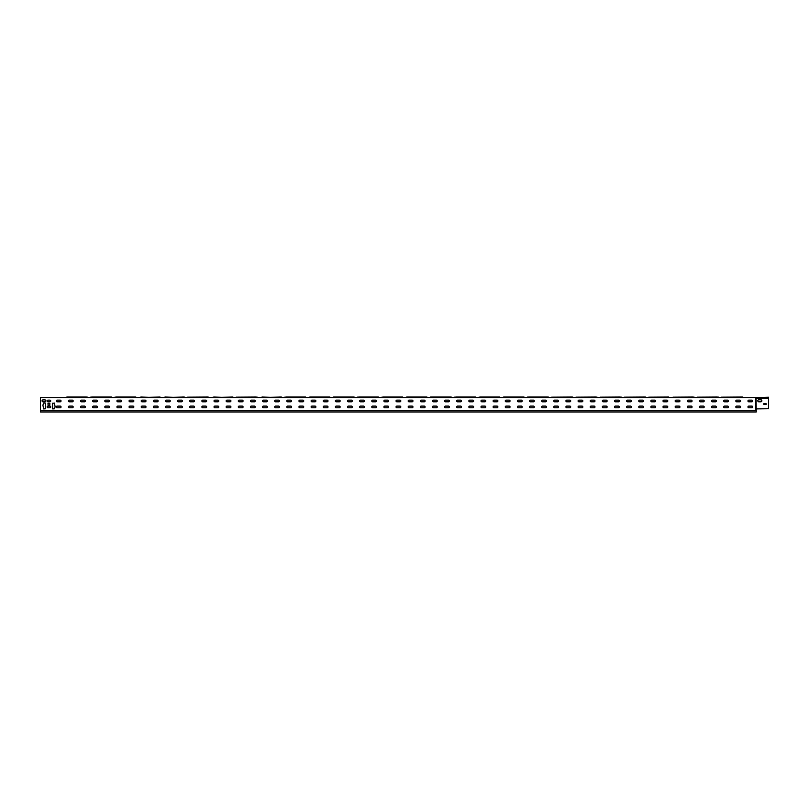<?xml version="1.0" encoding="UTF-8"?>
<svg xmlns="http://www.w3.org/2000/svg" width="809" height="809" viewBox="0 0 809 809"><rect width="100%" height="100%" fill="white"/><g stroke="black" fill="none" stroke-linecap="round" stroke-linejoin="round"><path stroke-width="1.21" d="M757.811 400.799A1.011 1.011 0 0 0 758.822 401.81L760.854 401.81A1.011 1.011 0 0 0 761.866 400.799A1.011 1.011 0 0 0 760.854 399.788L758.822 399.788A1.011 1.011 0 0 0 757.811 400.799M57.105 407.787A0.839 0.839 0 0 1 56.266 406.947A0.839 0.839 0 0 1 57.105 406.108L60.2 406.108A0.839 0.839 0 0 1 61.039 406.947A0.839 0.839 0 0 1 60.2 407.787L57.105 407.787A0.839 0.839 0 0 1 56.266 406.947A0.839 0.839 0 0 1 57.105 406.108M69.24 407.787A0.839 0.839 0 0 1 68.401 406.947A0.839 0.839 0 0 1 69.24 406.108L72.335 406.108A0.839 0.839 0 0 1 73.174 406.947A0.839 0.839 0 0 1 72.335 407.787L69.24 407.787A0.839 0.839 0 0 1 68.401 406.947A0.839 0.839 0 0 1 69.24 406.108M81.375 407.787A0.839 0.839 0 0 1 80.536 406.947A0.839 0.839 0 0 1 81.375 406.108L84.47 406.108A0.839 0.839 0 0 1 85.309 406.947A0.839 0.839 0 0 1 84.47 407.787L81.375 407.787A0.839 0.839 0 0 1 80.536 406.947A0.839 0.839 0 0 1 81.375 406.108M93.51 407.787A0.839 0.839 0 0 1 92.671 406.947A0.839 0.839 0 0 1 93.51 406.108L96.605 406.108A0.839 0.839 0 0 1 97.444 406.947A0.839 0.839 0 0 1 96.605 407.787L93.51 407.787A0.839 0.839 0 0 1 92.671 406.947A0.839 0.839 0 0 1 93.51 406.108M105.645 407.787A0.839 0.839 0 0 1 104.806 406.947A0.839 0.839 0 0 1 105.645 406.108L108.74 406.108A0.839 0.839 0 0 1 109.579 406.947A0.839 0.839 0 0 1 108.74 407.787L105.645 407.787A0.839 0.839 0 0 1 104.806 406.947A0.839 0.839 0 0 1 105.645 406.108M117.78 407.787A0.839 0.839 0 0 1 116.941 406.947A0.839 0.839 0 0 1 117.78 406.108L120.875 406.108A0.839 0.839 0 0 1 121.714 406.947A0.839 0.839 0 0 1 120.875 407.787L117.78 407.787A0.839 0.839 0 0 1 116.941 406.947A0.839 0.839 0 0 1 117.78 406.108M129.915 407.787A0.839 0.839 0 0 1 129.076 406.947A0.839 0.839 0 0 1 129.915 406.108L133.01 406.108A0.839 0.839 0 0 1 133.849 406.947A0.839 0.839 0 0 1 133.01 407.787L129.915 407.787A0.839 0.839 0 0 1 129.076 406.947A0.839 0.839 0 0 1 129.915 406.108M142.05 407.787A0.839 0.839 0 0 1 141.211 406.947A0.839 0.839 0 0 1 142.05 406.108L145.145 406.108A0.839 0.839 0 0 1 145.984 406.947A0.839 0.839 0 0 1 145.145 407.787L142.05 407.787A0.839 0.839 0 0 1 141.211 406.947A0.839 0.839 0 0 1 142.05 406.108M154.185 407.787A0.839 0.839 0 0 1 153.346 406.947A0.839 0.839 0 0 1 154.185 406.108L157.28 406.108A0.839 0.839 0 0 1 158.119 406.947A0.839 0.839 0 0 1 157.28 407.787L154.185 407.787A0.839 0.839 0 0 1 153.346 406.947A0.839 0.839 0 0 1 154.185 406.108M166.32 407.787A0.839 0.839 0 0 1 165.481 406.947A0.839 0.839 0 0 1 166.32 406.108L169.415 406.108A0.839 0.839 0 0 1 170.254 406.947A0.839 0.839 0 0 1 169.415 407.787L166.32 407.787A0.839 0.839 0 0 1 165.481 406.947A0.839 0.839 0 0 1 166.32 406.108M178.455 407.787A0.839 0.839 0 0 1 177.616 406.947A0.839 0.839 0 0 1 178.455 406.108L181.55 406.108A0.839 0.839 0 0 1 182.389 406.947A0.839 0.839 0 0 1 181.55 407.787L178.455 407.787A0.839 0.839 0 0 1 177.616 406.947A0.839 0.839 0 0 1 178.455 406.108M190.59 407.787A0.839 0.839 0 0 1 189.751 406.947A0.839 0.839 0 0 1 190.59 406.108L193.685 406.108A0.839 0.839 0 0 1 194.524 406.947A0.839 0.839 0 0 1 193.685 407.787L190.59 407.787A0.839 0.839 0 0 1 189.751 406.947A0.839 0.839 0 0 1 190.59 406.108M202.725 407.787A0.839 0.839 0 0 1 201.886 406.947A0.839 0.839 0 0 1 202.725 406.108L205.82 406.108A0.839 0.839 0 0 1 206.659 406.947A0.839 0.839 0 0 1 205.82 407.787L202.725 407.787A0.839 0.839 0 0 1 201.886 406.947A0.839 0.839 0 0 1 202.725 406.108M214.86 407.787A0.839 0.839 0 0 1 214.021 406.947A0.839 0.839 0 0 1 214.86 406.108L217.955 406.108A0.839 0.839 0 0 1 218.794 406.947A0.839 0.839 0 0 1 217.955 407.787L214.86 407.787A0.839 0.839 0 0 1 214.021 406.947A0.839 0.839 0 0 1 214.86 406.108M226.995 407.787A0.839 0.839 0 0 1 226.156 406.947A0.839 0.839 0 0 1 226.995 406.108L230.09 406.108A0.839 0.839 0 0 1 230.929 406.947A0.839 0.839 0 0 1 230.09 407.787L226.995 407.787A0.839 0.839 0 0 1 226.156 406.947A0.839 0.839 0 0 1 226.995 406.108M239.13 407.787A0.839 0.839 0 0 1 238.291 406.947A0.839 0.839 0 0 1 239.13 406.108L242.225 406.108A0.839 0.839 0 0 1 243.064 406.947A0.839 0.839 0 0 1 242.225 407.787L239.13 407.787A0.839 0.839 0 0 1 238.291 406.947A0.839 0.839 0 0 1 239.13 406.108M251.265 407.787A0.839 0.839 0 0 1 250.426 406.947A0.839 0.839 0 0 1 251.265 406.108L254.36 406.108A0.839 0.839 0 0 1 255.199 406.947A0.839 0.839 0 0 1 254.36 407.787L251.265 407.787A0.839 0.839 0 0 1 250.426 406.947A0.839 0.839 0 0 1 251.265 406.108M263.4 407.787A0.839 0.839 0 0 1 262.561 406.947A0.839 0.839 0 0 1 263.4 406.108L266.495 406.108A0.839 0.839 0 0 1 267.334 406.947A0.839 0.839 0 0 1 266.495 407.787L263.4 407.787A0.839 0.839 0 0 1 262.561 406.947A0.839 0.839 0 0 1 263.4 406.108M275.535 407.787A0.839 0.839 0 0 1 274.696 406.947A0.839 0.839 0 0 1 275.535 406.108L278.63 406.108A0.839 0.839 0 0 1 279.469 406.947A0.839 0.839 0 0 1 278.63 407.787L275.535 407.787A0.839 0.839 0 0 1 274.696 406.947A0.839 0.839 0 0 1 275.535 406.108M287.67 407.787A0.839 0.839 0 0 1 286.831 406.947A0.839 0.839 0 0 1 287.67 406.108L290.765 406.108A0.839 0.839 0 0 1 291.604 406.947A0.839 0.839 0 0 1 290.765 407.787L287.67 407.787A0.839 0.839 0 0 1 286.831 406.947A0.839 0.839 0 0 1 287.67 406.108M299.805 407.787A0.839 0.839 0 0 1 298.966 406.947A0.839 0.839 0 0 1 299.805 406.108L302.9 406.108A0.839 0.839 0 0 1 303.739 406.947A0.839 0.839 0 0 1 302.9 407.787L299.805 407.787A0.839 0.839 0 0 1 298.966 406.947A0.839 0.839 0 0 1 299.805 406.108M311.94 407.787A0.839 0.839 0 0 1 311.101 406.947A0.839 0.839 0 0 1 311.94 406.108L315.035 406.108A0.839 0.839 0 0 1 315.874 406.947A0.839 0.839 0 0 1 315.035 407.787L311.94 407.787A0.839 0.839 0 0 1 311.101 406.947A0.839 0.839 0 0 1 311.94 406.108M324.075 407.787A0.839 0.839 0 0 1 323.236 406.947A0.839 0.839 0 0 1 324.075 406.108L327.17 406.108A0.839 0.839 0 0 1 328.009 406.947A0.839 0.839 0 0 1 327.17 407.787L324.075 407.787A0.839 0.839 0 0 1 323.236 406.947A0.839 0.839 0 0 1 324.075 406.108M336.21 407.787A0.839 0.839 0 0 1 335.371 406.947A0.839 0.839 0 0 1 336.21 406.108L339.305 406.108A0.839 0.839 0 0 1 340.144 406.947A0.839 0.839 0 0 1 339.305 407.787L336.21 407.787A0.839 0.839 0 0 1 335.371 406.947A0.839 0.839 0 0 1 336.21 406.108M348.345 407.787A0.839 0.839 0 0 1 347.506 406.947A0.839 0.839 0 0 1 348.345 406.108L351.44 406.108A0.839 0.839 0 0 1 352.279 406.947A0.839 0.839 0 0 1 351.44 407.787L348.345 407.787A0.839 0.839 0 0 1 347.506 406.947A0.839 0.839 0 0 1 348.345 406.108M360.48 407.787A0.839 0.839 0 0 1 359.641 406.947A0.839 0.839 0 0 1 360.48 406.108L363.575 406.108A0.839 0.839 0 0 1 364.414 406.947A0.839 0.839 0 0 1 363.575 407.787L360.48 407.787A0.839 0.839 0 0 1 359.641 406.947A0.839 0.839 0 0 1 360.48 406.108M372.615 407.787A0.839 0.839 0 0 1 371.776 406.947A0.839 0.839 0 0 1 372.615 406.108L375.71 406.108A0.839 0.839 0 0 1 376.549 406.947A0.839 0.839 0 0 1 375.71 407.787L372.615 407.787A0.839 0.839 0 0 1 371.776 406.947A0.839 0.839 0 0 1 372.615 406.108M384.75 407.787A0.839 0.839 0 0 1 383.911 406.947A0.839 0.839 0 0 1 384.75 406.108L387.845 406.108A0.839 0.839 0 0 1 388.684 406.947A0.839 0.839 0 0 1 387.845 407.787L384.75 407.787A0.839 0.839 0 0 1 383.911 406.947A0.839 0.839 0 0 1 384.75 406.108M396.885 407.787A0.839 0.839 0 0 1 396.046 406.947A0.839 0.839 0 0 1 396.885 406.108L399.98 406.108A0.839 0.839 0 0 1 400.819 406.947A0.839 0.839 0 0 1 399.98 407.787L396.885 407.787A0.839 0.839 0 0 1 396.046 406.947A0.839 0.839 0 0 1 396.885 406.108M409.02 407.787A0.839 0.839 0 0 1 408.181 406.947A0.839 0.839 0 0 1 409.02 406.108L412.115 406.108A0.839 0.839 0 0 1 412.954 406.947A0.839 0.839 0 0 1 412.115 407.787L409.02 407.787A0.839 0.839 0 0 1 408.181 406.947A0.839 0.839 0 0 1 409.02 406.108M421.155 407.787A0.839 0.839 0 0 1 420.316 406.947A0.839 0.839 0 0 1 421.155 406.108L424.25 406.108A0.839 0.839 0 0 1 425.089 406.947A0.839 0.839 0 0 1 424.25 407.787L421.155 407.787A0.839 0.839 0 0 1 420.316 406.947A0.839 0.839 0 0 1 421.155 406.108M433.29 407.787A0.839 0.839 0 0 1 432.451 406.947A0.839 0.839 0 0 1 433.29 406.108L436.385 406.108A0.839 0.839 0 0 1 437.224 406.947A0.839 0.839 0 0 1 436.385 407.787L433.29 407.787A0.839 0.839 0 0 1 432.451 406.947A0.839 0.839 0 0 1 433.29 406.108M445.425 407.787A0.839 0.839 0 0 1 444.586 406.947A0.839 0.839 0 0 1 445.425 406.108L448.52 406.108A0.839 0.839 0 0 1 449.359 406.947A0.839 0.839 0 0 1 448.52 407.787L445.425 407.787A0.839 0.839 0 0 1 444.586 406.947A0.839 0.839 0 0 1 445.425 406.108M457.56 407.787A0.839 0.839 0 0 1 456.721 406.947A0.839 0.839 0 0 1 457.56 406.108L460.655 406.108A0.839 0.839 0 0 1 461.494 406.947A0.839 0.839 0 0 1 460.655 407.787L457.56 407.787A0.839 0.839 0 0 1 456.721 406.947A0.839 0.839 0 0 1 457.56 406.108M469.695 407.787A0.839 0.839 0 0 1 468.856 406.947A0.839 0.839 0 0 1 469.695 406.108L472.79 406.108A0.839 0.839 0 0 1 473.629 406.947A0.839 0.839 0 0 1 472.79 407.787L469.695 407.787A0.839 0.839 0 0 1 468.856 406.947A0.839 0.839 0 0 1 469.695 406.108M481.83 407.787A0.839 0.839 0 0 1 480.991 406.947A0.839 0.839 0 0 1 481.83 406.108L484.925 406.108A0.839 0.839 0 0 1 485.764 406.947A0.839 0.839 0 0 1 484.925 407.787L481.83 407.787A0.839 0.839 0 0 1 480.991 406.947A0.839 0.839 0 0 1 481.83 406.108M493.965 407.787A0.839 0.839 0 0 1 493.126 406.947A0.839 0.839 0 0 1 493.965 406.108L497.06 406.108A0.839 0.839 0 0 1 497.899 406.947A0.839 0.839 0 0 1 497.06 407.787L493.965 407.787A0.839 0.839 0 0 1 493.126 406.947A0.839 0.839 0 0 1 493.965 406.108M506.1 407.787A0.839 0.839 0 0 1 505.261 406.947A0.839 0.839 0 0 1 506.1 406.108L509.195 406.108A0.839 0.839 0 0 1 510.034 406.947A0.839 0.839 0 0 1 509.195 407.787L506.1 407.787A0.839 0.839 0 0 1 505.261 406.947A0.839 0.839 0 0 1 506.1 406.108M518.235 407.787A0.839 0.839 0 0 1 517.396 406.947A0.839 0.839 0 0 1 518.235 406.108L521.33 406.108A0.839 0.839 0 0 1 522.169 406.947A0.839 0.839 0 0 1 521.33 407.787L518.235 407.787A0.839 0.839 0 0 1 517.396 406.947A0.839 0.839 0 0 1 518.235 406.108M530.37 407.787A0.839 0.839 0 0 1 529.531 406.947A0.839 0.839 0 0 1 530.37 406.108L533.465 406.108A0.839 0.839 0 0 1 534.304 406.947A0.839 0.839 0 0 1 533.465 407.787L530.37 407.787A0.839 0.839 0 0 1 529.531 406.947A0.839 0.839 0 0 1 530.37 406.108M542.505 407.787A0.839 0.839 0 0 1 541.666 406.947A0.839 0.839 0 0 1 542.505 406.108L545.6 406.108A0.839 0.839 0 0 1 546.439 406.947A0.839 0.839 0 0 1 545.6 407.787L542.505 407.787A0.839 0.839 0 0 1 541.666 406.947A0.839 0.839 0 0 1 542.505 406.108M554.64 407.787A0.839 0.839 0 0 1 553.801 406.947A0.839 0.839 0 0 1 554.64 406.108L557.735 406.108A0.839 0.839 0 0 1 558.574 406.947A0.839 0.839 0 0 1 557.735 407.787L554.64 407.787A0.839 0.839 0 0 1 553.801 406.947A0.839 0.839 0 0 1 554.64 406.108M566.775 407.787A0.839 0.839 0 0 1 565.936 406.947A0.839 0.839 0 0 1 566.775 406.108L569.87 406.108A0.839 0.839 0 0 1 570.709 406.947A0.839 0.839 0 0 1 569.87 407.787L566.775 407.787A0.839 0.839 0 0 1 565.936 406.947A0.839 0.839 0 0 1 566.775 406.108M578.91 407.787A0.839 0.839 0 0 1 578.071 406.947A0.839 0.839 0 0 1 578.91 406.108L582.005 406.108A0.839 0.839 0 0 1 582.844 406.947A0.839 0.839 0 0 1 582.005 407.787L578.91 407.787A0.839 0.839 0 0 1 578.071 406.947A0.839 0.839 0 0 1 578.91 406.108M591.045 407.787A0.839 0.839 0 0 1 590.206 406.947A0.839 0.839 0 0 1 591.045 406.108L594.14 406.108A0.839 0.839 0 0 1 594.979 406.947A0.839 0.839 0 0 1 594.14 407.787L591.045 407.787A0.839 0.839 0 0 1 590.206 406.947A0.839 0.839 0 0 1 591.045 406.108M603.18 407.787A0.839 0.839 0 0 1 602.341 406.947A0.839 0.839 0 0 1 603.18 406.108L606.275 406.108A0.839 0.839 0 0 1 607.114 406.947A0.839 0.839 0 0 1 606.275 407.787L603.18 407.787A0.839 0.839 0 0 1 602.341 406.947A0.839 0.839 0 0 1 603.18 406.108M615.315 407.787A0.839 0.839 0 0 1 614.476 406.947A0.839 0.839 0 0 1 615.315 406.108L618.41 406.108A0.839 0.839 0 0 1 619.249 406.947A0.839 0.839 0 0 1 618.41 407.787L615.315 407.787A0.839 0.839 0 0 1 614.476 406.947A0.839 0.839 0 0 1 615.315 406.108M627.45 407.787A0.839 0.839 0 0 1 626.611 406.947A0.839 0.839 0 0 1 627.45 406.108L630.545 406.108A0.839 0.839 0 0 1 631.384 406.947A0.839 0.839 0 0 1 630.545 407.787L627.45 407.787A0.839 0.839 0 0 1 626.611 406.947A0.839 0.839 0 0 1 627.45 406.108M639.585 407.787A0.839 0.839 0 0 1 638.746 406.947A0.839 0.839 0 0 1 639.585 406.108L642.68 406.108A0.839 0.839 0 0 1 643.519 406.947A0.839 0.839 0 0 1 642.68 407.787L639.585 407.787A0.839 0.839 0 0 1 638.746 406.947A0.839 0.839 0 0 1 639.585 406.108M651.72 407.787A0.839 0.839 0 0 1 650.881 406.947A0.839 0.839 0 0 1 651.72 406.108L654.815 406.108A0.839 0.839 0 0 1 655.654 406.947A0.839 0.839 0 0 1 654.815 407.787L651.72 407.787A0.839 0.839 0 0 1 650.881 406.947A0.839 0.839 0 0 1 651.72 406.108M663.855 407.787A0.839 0.839 0 0 1 663.016 406.947A0.839 0.839 0 0 1 663.855 406.108L666.95 406.108A0.839 0.839 0 0 1 667.789 406.947A0.839 0.839 0 0 1 666.95 407.787L663.855 407.787A0.839 0.839 0 0 1 663.016 406.947A0.839 0.839 0 0 1 663.855 406.108M675.99 407.787A0.839 0.839 0 0 1 675.151 406.947A0.839 0.839 0 0 1 675.99 406.108L679.085 406.108A0.839 0.839 0 0 1 679.924 406.947A0.839 0.839 0 0 1 679.085 407.787L675.99 407.787A0.839 0.839 0 0 1 675.151 406.947A0.839 0.839 0 0 1 675.99 406.108M688.125 407.787A0.839 0.839 0 0 1 687.286 406.947A0.839 0.839 0 0 1 688.125 406.108L691.22 406.108A0.839 0.839 0 0 1 692.059 406.947A0.839 0.839 0 0 1 691.22 407.787L688.125 407.787A0.839 0.839 0 0 1 687.286 406.947A0.839 0.839 0 0 1 688.125 406.108M700.26 407.787A0.839 0.839 0 0 1 699.421 406.947A0.839 0.839 0 0 1 700.26 406.108L703.355 406.108A0.839 0.839 0 0 1 704.194 406.947A0.839 0.839 0 0 1 703.355 407.787L700.26 407.787A0.839 0.839 0 0 1 699.421 406.947A0.839 0.839 0 0 1 700.26 406.108M712.395 407.787A0.839 0.839 0 0 1 711.556 406.947A0.839 0.839 0 0 1 712.395 406.108L715.49 406.108A0.839 0.839 0 0 1 716.329 406.947A0.839 0.839 0 0 1 715.49 407.787L712.395 407.787A0.839 0.839 0 0 1 711.556 406.947A0.839 0.839 0 0 1 712.395 406.108M724.53 407.787A0.839 0.839 0 0 1 723.691 406.947A0.839 0.839 0 0 1 724.53 406.108L727.625 406.108A0.839 0.839 0 0 1 728.464 406.947A0.839 0.839 0 0 1 727.625 407.787L724.53 407.787A0.839 0.839 0 0 1 723.691 406.947A0.839 0.839 0 0 1 724.53 406.108M736.665 407.787A0.839 0.839 0 0 1 735.826 406.947A0.839 0.839 0 0 1 736.665 406.108L739.76 406.108A0.839 0.839 0 0 1 740.599 406.947A0.839 0.839 0 0 1 739.76 407.787L736.665 407.787A0.839 0.839 0 0 1 735.826 406.947A0.839 0.839 0 0 1 736.665 406.108M748.8 407.787A0.839 0.839 0 0 1 747.961 406.947A0.839 0.839 0 0 1 748.8 406.108L751.895 406.108A0.839 0.839 0 0 1 752.734 406.947A0.839 0.839 0 0 1 751.895 407.787L748.8 407.787A0.839 0.839 0 0 1 747.961 406.947A0.839 0.839 0 0 1 748.8 406.108M57.105 401.81A0.839 0.839 0 0 1 56.266 400.981A0.839 0.839 0 0 1 57.105 400.142L60.2 400.142A0.839 0.839 0 0 1 61.039 400.981A0.839 0.839 0 0 1 60.2 401.81L57.105 401.81A0.839 0.839 0 0 1 56.266 400.981A0.839 0.839 0 0 1 57.105 400.142M69.24 401.81A0.839 0.839 0 0 1 68.401 400.981A0.839 0.839 0 0 1 69.24 400.142L72.335 400.142A0.839 0.839 0 0 1 73.174 400.981A0.839 0.839 0 0 1 72.335 401.81L69.24 401.81A0.839 0.839 0 0 1 68.401 400.981A0.839 0.839 0 0 1 69.24 400.142M81.375 401.81A0.839 0.839 0 0 1 80.536 400.981A0.839 0.839 0 0 1 81.375 400.142L84.47 400.142A0.839 0.839 0 0 1 85.309 400.981A0.839 0.839 0 0 1 84.47 401.81L81.375 401.81A0.839 0.839 0 0 1 80.536 400.981A0.839 0.839 0 0 1 81.375 400.142M93.51 401.81A0.839 0.839 0 0 1 92.671 400.981A0.839 0.839 0 0 1 93.51 400.142L96.605 400.142A0.839 0.839 0 0 1 97.444 400.981A0.839 0.839 0 0 1 96.605 401.81L93.51 401.81A0.839 0.839 0 0 1 92.671 400.981A0.839 0.839 0 0 1 93.51 400.142M105.645 401.81A0.839 0.839 0 0 1 104.806 400.981A0.839 0.839 0 0 1 105.645 400.142L108.74 400.142A0.839 0.839 0 0 1 109.579 400.981A0.839 0.839 0 0 1 108.74 401.81L105.645 401.81A0.839 0.839 0 0 1 104.806 400.981A0.839 0.839 0 0 1 105.645 400.142M117.78 401.81A0.839 0.839 0 0 1 116.941 400.981A0.839 0.839 0 0 1 117.78 400.142L120.875 400.142A0.839 0.839 0 0 1 121.714 400.981A0.839 0.839 0 0 1 120.875 401.81L117.78 401.81A0.839 0.839 0 0 1 116.941 400.981A0.839 0.839 0 0 1 117.78 400.142M129.915 401.81A0.839 0.839 0 0 1 129.076 400.981A0.839 0.839 0 0 1 129.915 400.142L133.01 400.142A0.839 0.839 0 0 1 133.849 400.981A0.839 0.839 0 0 1 133.01 401.81L129.915 401.81A0.839 0.839 0 0 1 129.076 400.981A0.839 0.839 0 0 1 129.915 400.142M142.05 401.81A0.839 0.839 0 0 1 141.211 400.981A0.839 0.839 0 0 1 142.05 400.142L145.145 400.142A0.839 0.839 0 0 1 145.984 400.981A0.839 0.839 0 0 1 145.145 401.81L142.05 401.81A0.839 0.839 0 0 1 141.211 400.981A0.839 0.839 0 0 1 142.05 400.142M154.185 401.81A0.839 0.839 0 0 1 153.346 400.981A0.839 0.839 0 0 1 154.185 400.142L157.28 400.142A0.839 0.839 0 0 1 158.119 400.981A0.839 0.839 0 0 1 157.28 401.81L154.185 401.81A0.839 0.839 0 0 1 153.346 400.981A0.839 0.839 0 0 1 154.185 400.142M166.32 401.81A0.839 0.839 0 0 1 165.481 400.981A0.839 0.839 0 0 1 166.32 400.142L169.415 400.142A0.839 0.839 0 0 1 170.254 400.981A0.839 0.839 0 0 1 169.415 401.81L166.32 401.81A0.839 0.839 0 0 1 165.481 400.981A0.839 0.839 0 0 1 166.32 400.142M178.455 401.81A0.839 0.839 0 0 1 177.616 400.981A0.839 0.839 0 0 1 178.455 400.142L181.55 400.142A0.839 0.839 0 0 1 182.389 400.981A0.839 0.839 0 0 1 181.55 401.81L178.455 401.81A0.839 0.839 0 0 1 177.616 400.981A0.839 0.839 0 0 1 178.455 400.142M190.59 401.81A0.839 0.839 0 0 1 189.751 400.981A0.839 0.839 0 0 1 190.59 400.142L193.685 400.142A0.839 0.839 0 0 1 194.524 400.981A0.839 0.839 0 0 1 193.685 401.81L190.59 401.81A0.839 0.839 0 0 1 189.751 400.981A0.839 0.839 0 0 1 190.59 400.142M202.725 401.81A0.839 0.839 0 0 1 201.886 400.981A0.839 0.839 0 0 1 202.725 400.142L205.82 400.142A0.839 0.839 0 0 1 206.659 400.981A0.839 0.839 0 0 1 205.82 401.81L202.725 401.81A0.839 0.839 0 0 1 201.886 400.981A0.839 0.839 0 0 1 202.725 400.142M214.86 401.81A0.839 0.839 0 0 1 214.021 400.981A0.839 0.839 0 0 1 214.86 400.142L217.955 400.142A0.839 0.839 0 0 1 218.794 400.981A0.839 0.839 0 0 1 217.955 401.81L214.86 401.81A0.839 0.839 0 0 1 214.021 400.981A0.839 0.839 0 0 1 214.86 400.142M226.995 401.81A0.839 0.839 0 0 1 226.156 400.981A0.839 0.839 0 0 1 226.995 400.142L230.09 400.142A0.839 0.839 0 0 1 230.929 400.981A0.839 0.839 0 0 1 230.09 401.81L226.995 401.81A0.839 0.839 0 0 1 226.156 400.981A0.839 0.839 0 0 1 226.995 400.142M239.13 401.81A0.839 0.839 0 0 1 238.291 400.981A0.839 0.839 0 0 1 239.13 400.142L242.225 400.142A0.839 0.839 0 0 1 243.064 400.981A0.839 0.839 0 0 1 242.225 401.81L239.13 401.81A0.839 0.839 0 0 1 238.291 400.981A0.839 0.839 0 0 1 239.13 400.142M251.265 401.81A0.839 0.839 0 0 1 250.426 400.981A0.839 0.839 0 0 1 251.265 400.142L254.36 400.142A0.839 0.839 0 0 1 255.199 400.981A0.839 0.839 0 0 1 254.36 401.81L251.265 401.81A0.839 0.839 0 0 1 250.426 400.981A0.839 0.839 0 0 1 251.265 400.142M263.4 401.81A0.839 0.839 0 0 1 262.561 400.981A0.839 0.839 0 0 1 263.4 400.142L266.495 400.142A0.839 0.839 0 0 1 267.334 400.981A0.839 0.839 0 0 1 266.495 401.81L263.4 401.81A0.839 0.839 0 0 1 262.561 400.981A0.839 0.839 0 0 1 263.4 400.142M275.535 401.81A0.839 0.839 0 0 1 274.696 400.981A0.839 0.839 0 0 1 275.535 400.142L278.63 400.142A0.839 0.839 0 0 1 279.469 400.981A0.839 0.839 0 0 1 278.63 401.81L275.535 401.81A0.839 0.839 0 0 1 274.696 400.981A0.839 0.839 0 0 1 275.535 400.142M287.67 401.81A0.839 0.839 0 0 1 286.831 400.981A0.839 0.839 0 0 1 287.67 400.142L290.765 400.142A0.839 0.839 0 0 1 291.604 400.981A0.839 0.839 0 0 1 290.765 401.81L287.67 401.81A0.839 0.839 0 0 1 286.831 400.981A0.839 0.839 0 0 1 287.67 400.142M299.805 401.81A0.839 0.839 0 0 1 298.966 400.981A0.839 0.839 0 0 1 299.805 400.142L302.9 400.142A0.839 0.839 0 0 1 303.739 400.981A0.839 0.839 0 0 1 302.9 401.81L299.805 401.81A0.839 0.839 0 0 1 298.966 400.981A0.839 0.839 0 0 1 299.805 400.142M311.94 401.81A0.839 0.839 0 0 1 311.101 400.981A0.839 0.839 0 0 1 311.94 400.142L315.035 400.142A0.839 0.839 0 0 1 315.874 400.981A0.839 0.839 0 0 1 315.035 401.81L311.94 401.81A0.839 0.839 0 0 1 311.101 400.981A0.839 0.839 0 0 1 311.94 400.142M324.075 401.81A0.839 0.839 0 0 1 323.236 400.981A0.839 0.839 0 0 1 324.075 400.142L327.17 400.142A0.839 0.839 0 0 1 328.009 400.981A0.839 0.839 0 0 1 327.17 401.81L324.075 401.81A0.839 0.839 0 0 1 323.236 400.981A0.839 0.839 0 0 1 324.075 400.142M336.21 401.81A0.839 0.839 0 0 1 335.371 400.981A0.839 0.839 0 0 1 336.21 400.142L339.305 400.142A0.839 0.839 0 0 1 340.144 400.981A0.839 0.839 0 0 1 339.305 401.81L336.21 401.81A0.839 0.839 0 0 1 335.371 400.981A0.839 0.839 0 0 1 336.21 400.142M348.345 401.81A0.839 0.839 0 0 1 347.506 400.981A0.839 0.839 0 0 1 348.345 400.142L351.44 400.142A0.839 0.839 0 0 1 352.279 400.981A0.839 0.839 0 0 1 351.44 401.81L348.345 401.81A0.839 0.839 0 0 1 347.506 400.981A0.839 0.839 0 0 1 348.345 400.142M360.48 401.81A0.839 0.839 0 0 1 359.641 400.981A0.839 0.839 0 0 1 360.48 400.142L363.575 400.142A0.839 0.839 0 0 1 364.414 400.981A0.839 0.839 0 0 1 363.575 401.81L360.48 401.81A0.839 0.839 0 0 1 359.641 400.981A0.839 0.839 0 0 1 360.48 400.142M372.615 401.81A0.839 0.839 0 0 1 371.776 400.981A0.839 0.839 0 0 1 372.615 400.142L375.71 400.142A0.839 0.839 0 0 1 376.549 400.981A0.839 0.839 0 0 1 375.71 401.81L372.615 401.81A0.839 0.839 0 0 1 371.776 400.981A0.839 0.839 0 0 1 372.615 400.142M384.75 401.81A0.839 0.839 0 0 1 383.911 400.981A0.839 0.839 0 0 1 384.75 400.142L387.845 400.142A0.839 0.839 0 0 1 388.684 400.981A0.839 0.839 0 0 1 387.845 401.81L384.75 401.81A0.839 0.839 0 0 1 383.911 400.981A0.839 0.839 0 0 1 384.75 400.142M396.885 401.81A0.839 0.839 0 0 1 396.046 400.981A0.839 0.839 0 0 1 396.885 400.142L399.98 400.142A0.839 0.839 0 0 1 400.819 400.981A0.839 0.839 0 0 1 399.98 401.81L396.885 401.81A0.839 0.839 0 0 1 396.046 400.981A0.839 0.839 0 0 1 396.885 400.142M409.02 401.81A0.839 0.839 0 0 1 408.181 400.981A0.839 0.839 0 0 1 409.02 400.142L412.115 400.142A0.839 0.839 0 0 1 412.954 400.981A0.839 0.839 0 0 1 412.115 401.81L409.02 401.81A0.839 0.839 0 0 1 408.181 400.981A0.839 0.839 0 0 1 409.02 400.142M421.155 401.81A0.839 0.839 0 0 1 420.316 400.981A0.839 0.839 0 0 1 421.155 400.142L424.25 400.142A0.839 0.839 0 0 1 425.089 400.981A0.839 0.839 0 0 1 424.25 401.81L421.155 401.81A0.839 0.839 0 0 1 420.316 400.981A0.839 0.839 0 0 1 421.155 400.142M433.29 401.81A0.839 0.839 0 0 1 432.451 400.981A0.839 0.839 0 0 1 433.29 400.142L436.385 400.142A0.839 0.839 0 0 1 437.224 400.981A0.839 0.839 0 0 1 436.385 401.81L433.29 401.81A0.839 0.839 0 0 1 432.451 400.981A0.839 0.839 0 0 1 433.29 400.142M445.425 401.81A0.839 0.839 0 0 1 444.586 400.981A0.839 0.839 0 0 1 445.425 400.142L448.52 400.142A0.839 0.839 0 0 1 449.359 400.981A0.839 0.839 0 0 1 448.52 401.81L445.425 401.81A0.839 0.839 0 0 1 444.586 400.981A0.839 0.839 0 0 1 445.425 400.142M457.56 401.81A0.839 0.839 0 0 1 456.721 400.981A0.839 0.839 0 0 1 457.56 400.142L460.655 400.142A0.839 0.839 0 0 1 461.494 400.981A0.839 0.839 0 0 1 460.655 401.81L457.56 401.81A0.839 0.839 0 0 1 456.721 400.981A0.839 0.839 0 0 1 457.56 400.142M469.695 401.81A0.839 0.839 0 0 1 468.856 400.981A0.839 0.839 0 0 1 469.695 400.142L472.79 400.142A0.839 0.839 0 0 1 473.629 400.981A0.839 0.839 0 0 1 472.79 401.81L469.695 401.81A0.839 0.839 0 0 1 468.856 400.981A0.839 0.839 0 0 1 469.695 400.142M481.83 401.81A0.839 0.839 0 0 1 480.991 400.981A0.839 0.839 0 0 1 481.83 400.142L484.925 400.142A0.839 0.839 0 0 1 485.764 400.981A0.839 0.839 0 0 1 484.925 401.81L481.83 401.81A0.839 0.839 0 0 1 480.991 400.981A0.839 0.839 0 0 1 481.83 400.142M493.965 401.81A0.839 0.839 0 0 1 493.126 400.981A0.839 0.839 0 0 1 493.965 400.142L497.06 400.142A0.839 0.839 0 0 1 497.899 400.981A0.839 0.839 0 0 1 497.06 401.81L493.965 401.81A0.839 0.839 0 0 1 493.126 400.981A0.839 0.839 0 0 1 493.965 400.142M506.1 401.81A0.839 0.839 0 0 1 505.261 400.981A0.839 0.839 0 0 1 506.1 400.142L509.195 400.142A0.839 0.839 0 0 1 510.034 400.981A0.839 0.839 0 0 1 509.195 401.81L506.1 401.81A0.839 0.839 0 0 1 505.261 400.981A0.839 0.839 0 0 1 506.1 400.142M518.235 401.81A0.839 0.839 0 0 1 517.396 400.981A0.839 0.839 0 0 1 518.235 400.142L521.33 400.142A0.839 0.839 0 0 1 522.169 400.981A0.839 0.839 0 0 1 521.33 401.81L518.235 401.81A0.839 0.839 0 0 1 517.396 400.981A0.839 0.839 0 0 1 518.235 400.142M530.37 401.81A0.839 0.839 0 0 1 529.531 400.981A0.839 0.839 0 0 1 530.37 400.142L533.465 400.142A0.839 0.839 0 0 1 534.304 400.981A0.839 0.839 0 0 1 533.465 401.81L530.37 401.81A0.839 0.839 0 0 1 529.531 400.981A0.839 0.839 0 0 1 530.37 400.142M542.505 401.81A0.839 0.839 0 0 1 541.666 400.981A0.839 0.839 0 0 1 542.505 400.142L545.6 400.142A0.839 0.839 0 0 1 546.439 400.981A0.839 0.839 0 0 1 545.6 401.81L542.505 401.81A0.839 0.839 0 0 1 541.666 400.981A0.839 0.839 0 0 1 542.505 400.142M554.64 401.81A0.839 0.839 0 0 1 553.801 400.981A0.839 0.839 0 0 1 554.64 400.142L557.735 400.142A0.839 0.839 0 0 1 558.574 400.981A0.839 0.839 0 0 1 557.735 401.81L554.64 401.81A0.839 0.839 0 0 1 553.801 400.981A0.839 0.839 0 0 1 554.64 400.142M566.775 401.81A0.839 0.839 0 0 1 565.936 400.981A0.839 0.839 0 0 1 566.775 400.142L569.87 400.142A0.839 0.839 0 0 1 570.709 400.981A0.839 0.839 0 0 1 569.87 401.81L566.775 401.81A0.839 0.839 0 0 1 565.936 400.981A0.839 0.839 0 0 1 566.775 400.142M578.91 401.81A0.839 0.839 0 0 1 578.071 400.981A0.839 0.839 0 0 1 578.91 400.142L582.005 400.142A0.839 0.839 0 0 1 582.844 400.981A0.839 0.839 0 0 1 582.005 401.81L578.91 401.81A0.839 0.839 0 0 1 578.071 400.981A0.839 0.839 0 0 1 578.91 400.142M591.045 401.81A0.839 0.839 0 0 1 590.206 400.981A0.839 0.839 0 0 1 591.045 400.142L594.14 400.142A0.839 0.839 0 0 1 594.979 400.981A0.839 0.839 0 0 1 594.14 401.81L591.045 401.81A0.839 0.839 0 0 1 590.206 400.981A0.839 0.839 0 0 1 591.045 400.142M603.18 401.81A0.839 0.839 0 0 1 602.341 400.981A0.839 0.839 0 0 1 603.18 400.142L606.275 400.142A0.839 0.839 0 0 1 607.114 400.981A0.839 0.839 0 0 1 606.275 401.81L603.18 401.81A0.839 0.839 0 0 1 602.341 400.981A0.839 0.839 0 0 1 603.18 400.142M615.315 401.81A0.839 0.839 0 0 1 614.476 400.981A0.839 0.839 0 0 1 615.315 400.142L618.41 400.142A0.839 0.839 0 0 1 619.249 400.981A0.839 0.839 0 0 1 618.41 401.81L615.315 401.81A0.839 0.839 0 0 1 614.476 400.981A0.839 0.839 0 0 1 615.315 400.142M627.45 401.81A0.839 0.839 0 0 1 626.611 400.981A0.839 0.839 0 0 1 627.45 400.142L630.545 400.142A0.839 0.839 0 0 1 631.384 400.981A0.839 0.839 0 0 1 630.545 401.81L627.45 401.81A0.839 0.839 0 0 1 626.611 400.981A0.839 0.839 0 0 1 627.45 400.142M639.585 401.81A0.839 0.839 0 0 1 638.746 400.981A0.839 0.839 0 0 1 639.585 400.142L642.68 400.142A0.839 0.839 0 0 1 643.519 400.981A0.839 0.839 0 0 1 642.68 401.81L639.585 401.81A0.839 0.839 0 0 1 638.746 400.981A0.839 0.839 0 0 1 639.585 400.142M651.72 401.81A0.839 0.839 0 0 1 650.881 400.981A0.839 0.839 0 0 1 651.72 400.142L654.815 400.142A0.839 0.839 0 0 1 655.654 400.981A0.839 0.839 0 0 1 654.815 401.81L651.72 401.81A0.839 0.839 0 0 1 650.881 400.981A0.839 0.839 0 0 1 651.72 400.142M663.855 401.81A0.839 0.839 0 0 1 663.016 400.981A0.839 0.839 0 0 1 663.855 400.142L666.95 400.142A0.839 0.839 0 0 1 667.789 400.981A0.839 0.839 0 0 1 666.95 401.81L663.855 401.81A0.839 0.839 0 0 1 663.016 400.981A0.839 0.839 0 0 1 663.855 400.142M675.99 401.81A0.839 0.839 0 0 1 675.151 400.981A0.839 0.839 0 0 1 675.99 400.142L679.085 400.142A0.839 0.839 0 0 1 679.924 400.981A0.839 0.839 0 0 1 679.085 401.81L675.99 401.81A0.839 0.839 0 0 1 675.151 400.981A0.839 0.839 0 0 1 675.99 400.142M688.125 401.81A0.839 0.839 0 0 1 687.286 400.981A0.839 0.839 0 0 1 688.125 400.142L691.22 400.142A0.839 0.839 0 0 1 692.059 400.981A0.839 0.839 0 0 1 691.22 401.81L688.125 401.81A0.839 0.839 0 0 1 687.286 400.981A0.839 0.839 0 0 1 688.125 400.142M700.26 401.81A0.839 0.839 0 0 1 699.421 400.981A0.839 0.839 0 0 1 700.26 400.142L703.355 400.142A0.839 0.839 0 0 1 704.194 400.981A0.839 0.839 0 0 1 703.355 401.81L700.26 401.81A0.839 0.839 0 0 1 699.421 400.981A0.839 0.839 0 0 1 700.26 400.142M712.395 401.81A0.839 0.839 0 0 1 711.556 400.981A0.839 0.839 0 0 1 712.395 400.142L715.49 400.142A0.839 0.839 0 0 1 716.329 400.981A0.839 0.839 0 0 1 715.49 401.81L712.395 401.81A0.839 0.839 0 0 1 711.556 400.981A0.839 0.839 0 0 1 712.395 400.142M724.53 401.81A0.839 0.839 0 0 1 723.691 400.981A0.839 0.839 0 0 1 724.53 400.142L727.625 400.142A0.839 0.839 0 0 1 728.464 400.981A0.839 0.839 0 0 1 727.625 401.81L724.53 401.81A0.839 0.839 0 0 1 723.691 400.981A0.839 0.839 0 0 1 724.53 400.142M736.665 401.81A0.839 0.839 0 0 1 735.826 400.981A0.839 0.839 0 0 1 736.665 400.142L739.76 400.142A0.839 0.839 0 0 1 740.599 400.981A0.839 0.839 0 0 1 739.76 401.81L736.665 401.81A0.839 0.839 0 0 1 735.826 400.981A0.839 0.839 0 0 1 736.665 400.142M748.8 401.81A0.839 0.839 0 0 1 747.961 400.981A0.839 0.839 0 0 1 748.8 400.142L751.895 400.142A0.839 0.839 0 0 1 752.734 400.981A0.839 0.839 0 0 1 751.895 401.81L748.8 401.81A0.839 0.839 0 0 1 747.961 400.981A0.839 0.839 0 0 1 748.8 400.142M47.974 407.787A0.839 0.839 0 0 1 47.134 406.947A0.839 0.839 0 0 0 47.974 407.787L49.875 407.787A0.839 0.839 0 0 0 50.714 406.947A0.839 0.839 0 0 0 49.875 406.108L47.974 406.108A0.839 0.839 0 0 0 47.134 406.947A0.839 0.839 0 0 1 47.974 406.108M42.048 400.859A0.951 0.951 0 0 0 43.008 401.81L44.91 401.81A0.951 0.951 0 0 0 45.87 400.859A0.951 0.951 0 0 0 44.91 399.909L43.008 399.909A0.951 0.951 0 0 0 42.048 400.859M47.134 400.981A0.839 0.839 0 0 0 47.974 401.81L49.875 401.81A0.839 0.839 0 0 0 50.714 400.981A0.839 0.839 0 0 0 49.875 400.142L47.974 400.142A0.839 0.839 0 0 0 47.134 400.981M756.253 409.445L756.253 408.798L756.253 409.445A0.708 0.708 0 0 1 755.586 408.737L755.737 397.634L40.45 397.634L40.45 411.963L756.253 411.963L756.253 410.527L40.45 410.527M755.586 397.634L768.55 397.219L768.55 408.737L756.182 408.909M52.706 408.919L54.496 408.798L55.093 406.826L54.496 403.185L52.585 403.185L52.585 408.798M45.304 403.064L43.635 403.064L42.917 405.157L43.635 408.919L45.425 408.798L45.425 403.185M47.974 403.367L48.085 405.157L49.764 405.157L49.875 403.367L48.085 403.246M756.253 409.03L756.253 410.527M60.2 406.108A0.839 0.839 0 0 1 61.039 406.947A0.839 0.839 0 0 1 60.2 407.787M72.335 406.108A0.839 0.839 0 0 1 73.174 406.947A0.839 0.839 0 0 1 72.335 407.787M84.47 406.108A0.839 0.839 0 0 1 85.309 406.947A0.839 0.839 0 0 1 84.47 407.787M96.605 406.108A0.839 0.839 0 0 1 97.444 406.947A0.839 0.839 0 0 1 96.605 407.787M108.74 406.108A0.839 0.839 0 0 1 109.579 406.947A0.839 0.839 0 0 1 108.74 407.787M120.875 406.108A0.839 0.839 0 0 1 121.714 406.947A0.839 0.839 0 0 1 120.875 407.787M133.01 406.108A0.839 0.839 0 0 1 133.849 406.947A0.839 0.839 0 0 1 133.01 407.787M145.145 406.108A0.839 0.839 0 0 1 145.984 406.947A0.839 0.839 0 0 1 145.145 407.787M157.28 406.108A0.839 0.839 0 0 1 158.119 406.947A0.839 0.839 0 0 1 157.28 407.787M169.415 406.108A0.839 0.839 0 0 1 170.254 406.947A0.839 0.839 0 0 1 169.415 407.787M181.55 406.108A0.839 0.839 0 0 1 182.389 406.947A0.839 0.839 0 0 1 181.55 407.787M193.685 406.108A0.839 0.839 0 0 1 194.524 406.947A0.839 0.839 0 0 1 193.685 407.787M205.82 406.108A0.839 0.839 0 0 1 206.659 406.947A0.839 0.839 0 0 1 205.82 407.787M217.955 406.108A0.839 0.839 0 0 1 218.794 406.947A0.839 0.839 0 0 1 217.955 407.787M230.09 406.108A0.839 0.839 0 0 1 230.929 406.947A0.839 0.839 0 0 1 230.09 407.787M242.225 406.108A0.839 0.839 0 0 1 243.064 406.947A0.839 0.839 0 0 1 242.225 407.787M254.36 406.108A0.839 0.839 0 0 1 255.199 406.947A0.839 0.839 0 0 1 254.36 407.787M266.495 406.108A0.839 0.839 0 0 1 267.334 406.947A0.839 0.839 0 0 1 266.495 407.787M278.63 406.108A0.839 0.839 0 0 1 279.469 406.947A0.839 0.839 0 0 1 278.63 407.787M290.765 406.108A0.839 0.839 0 0 1 291.604 406.947A0.839 0.839 0 0 1 290.765 407.787M302.9 406.108A0.839 0.839 0 0 1 303.739 406.947A0.839 0.839 0 0 1 302.9 407.787M315.035 406.108A0.839 0.839 0 0 1 315.874 406.947A0.839 0.839 0 0 1 315.035 407.787M327.17 406.108A0.839 0.839 0 0 1 328.009 406.947A0.839 0.839 0 0 1 327.17 407.787M339.305 406.108A0.839 0.839 0 0 1 340.144 406.947A0.839 0.839 0 0 1 339.305 407.787M351.44 406.108A0.839 0.839 0 0 1 352.279 406.947A0.839 0.839 0 0 1 351.44 407.787M363.575 406.108A0.839 0.839 0 0 1 364.414 406.947A0.839 0.839 0 0 1 363.575 407.787M375.71 406.108A0.839 0.839 0 0 1 376.549 406.947A0.839 0.839 0 0 1 375.71 407.787M387.845 406.108A0.839 0.839 0 0 1 388.684 406.947A0.839 0.839 0 0 1 387.845 407.787M399.98 406.108A0.839 0.839 0 0 1 400.819 406.947A0.839 0.839 0 0 1 399.98 407.787M412.115 406.108A0.839 0.839 0 0 1 412.954 406.947A0.839 0.839 0 0 1 412.115 407.787M424.25 406.108A0.839 0.839 0 0 1 425.089 406.947A0.839 0.839 0 0 1 424.25 407.787M436.385 406.108A0.839 0.839 0 0 1 437.224 406.947A0.839 0.839 0 0 1 436.385 407.787M448.52 406.108A0.839 0.839 0 0 1 449.359 406.947A0.839 0.839 0 0 1 448.52 407.787M460.655 406.108A0.839 0.839 0 0 1 461.494 406.947A0.839 0.839 0 0 1 460.655 407.787M472.79 406.108A0.839 0.839 0 0 1 473.629 406.947A0.839 0.839 0 0 1 472.79 407.787M484.925 406.108A0.839 0.839 0 0 1 485.764 406.947A0.839 0.839 0 0 1 484.925 407.787M497.06 406.108A0.839 0.839 0 0 1 497.899 406.947A0.839 0.839 0 0 1 497.06 407.787M509.195 406.108A0.839 0.839 0 0 1 510.034 406.947A0.839 0.839 0 0 1 509.195 407.787M521.33 406.108A0.839 0.839 0 0 1 522.169 406.947A0.839 0.839 0 0 1 521.33 407.787M533.465 406.108A0.839 0.839 0 0 1 534.304 406.947A0.839 0.839 0 0 1 533.465 407.787M545.6 406.108A0.839 0.839 0 0 1 546.439 406.947A0.839 0.839 0 0 1 545.6 407.787M557.735 406.108A0.839 0.839 0 0 1 558.574 406.947A0.839 0.839 0 0 1 557.735 407.787M569.87 406.108A0.839 0.839 0 0 1 570.709 406.947A0.839 0.839 0 0 1 569.87 407.787M582.005 406.108A0.839 0.839 0 0 1 582.844 406.947A0.839 0.839 0 0 1 582.005 407.787M594.14 406.108A0.839 0.839 0 0 1 594.979 406.947A0.839 0.839 0 0 1 594.14 407.787M606.275 406.108A0.839 0.839 0 0 1 607.114 406.947A0.839 0.839 0 0 1 606.275 407.787M618.41 406.108A0.839 0.839 0 0 1 619.249 406.947A0.839 0.839 0 0 1 618.41 407.787M630.545 406.108A0.839 0.839 0 0 1 631.384 406.947A0.839 0.839 0 0 1 630.545 407.787M642.68 406.108A0.839 0.839 0 0 1 643.519 406.947A0.839 0.839 0 0 1 642.68 407.787M654.815 406.108A0.839 0.839 0 0 1 655.654 406.947A0.839 0.839 0 0 1 654.815 407.787M666.95 406.108A0.839 0.839 0 0 1 667.789 406.947A0.839 0.839 0 0 1 666.95 407.787M679.085 406.108A0.839 0.839 0 0 1 679.924 406.947A0.839 0.839 0 0 1 679.085 407.787M691.22 406.108A0.839 0.839 0 0 1 692.059 406.947A0.839 0.839 0 0 1 691.22 407.787M703.355 406.108A0.839 0.839 0 0 1 704.194 406.947A0.839 0.839 0 0 1 703.355 407.787M715.49 406.108A0.839 0.839 0 0 1 716.329 406.947A0.839 0.839 0 0 1 715.49 407.787M727.625 406.108A0.839 0.839 0 0 1 728.464 406.947A0.839 0.839 0 0 1 727.625 407.787M739.76 406.108A0.839 0.839 0 0 1 740.599 406.947A0.839 0.839 0 0 1 739.76 407.787M751.895 406.108A0.839 0.839 0 0 1 752.734 406.947A0.839 0.839 0 0 1 751.895 407.787M60.2 400.142A0.839 0.839 0 0 1 61.039 400.981A0.839 0.839 0 0 1 60.2 401.81M72.335 400.142A0.839 0.839 0 0 1 73.174 400.981A0.839 0.839 0 0 1 72.335 401.81M84.47 400.142A0.839 0.839 0 0 1 85.309 400.981A0.839 0.839 0 0 1 84.47 401.81M96.605 400.142A0.839 0.839 0 0 1 97.444 400.981A0.839 0.839 0 0 1 96.605 401.81M108.74 400.142A0.839 0.839 0 0 1 109.579 400.981A0.839 0.839 0 0 1 108.74 401.81M120.875 400.142A0.839 0.839 0 0 1 121.714 400.981A0.839 0.839 0 0 1 120.875 401.81M133.01 400.142A0.839 0.839 0 0 1 133.849 400.981A0.839 0.839 0 0 1 133.01 401.81M145.145 400.142A0.839 0.839 0 0 1 145.984 400.981A0.839 0.839 0 0 1 145.145 401.81M157.28 400.142A0.839 0.839 0 0 1 158.119 400.981A0.839 0.839 0 0 1 157.28 401.81M169.415 400.142A0.839 0.839 0 0 1 170.254 400.981A0.839 0.839 0 0 1 169.415 401.81M181.55 400.142A0.839 0.839 0 0 1 182.389 400.981A0.839 0.839 0 0 1 181.55 401.81M193.685 400.142A0.839 0.839 0 0 1 194.524 400.981A0.839 0.839 0 0 1 193.685 401.81M205.82 400.142A0.839 0.839 0 0 1 206.659 400.981A0.839 0.839 0 0 1 205.82 401.81M217.955 400.142A0.839 0.839 0 0 1 218.794 400.981A0.839 0.839 0 0 1 217.955 401.81M230.09 400.142A0.839 0.839 0 0 1 230.929 400.981A0.839 0.839 0 0 1 230.09 401.81M242.225 400.142A0.839 0.839 0 0 1 243.064 400.981A0.839 0.839 0 0 1 242.225 401.81M254.36 400.142A0.839 0.839 0 0 1 255.199 400.981A0.839 0.839 0 0 1 254.36 401.81M266.495 400.142A0.839 0.839 0 0 1 267.334 400.981A0.839 0.839 0 0 1 266.495 401.81M278.63 400.142A0.839 0.839 0 0 1 279.469 400.981A0.839 0.839 0 0 1 278.63 401.81M290.765 400.142A0.839 0.839 0 0 1 291.604 400.981A0.839 0.839 0 0 1 290.765 401.81M302.9 400.142A0.839 0.839 0 0 1 303.739 400.981A0.839 0.839 0 0 1 302.9 401.81M315.035 400.142A0.839 0.839 0 0 1 315.874 400.981A0.839 0.839 0 0 1 315.035 401.81M327.17 400.142A0.839 0.839 0 0 1 328.009 400.981A0.839 0.839 0 0 1 327.17 401.81M339.305 400.142A0.839 0.839 0 0 1 340.144 400.981A0.839 0.839 0 0 1 339.305 401.81M351.44 400.142A0.839 0.839 0 0 1 352.279 400.981A0.839 0.839 0 0 1 351.44 401.81M363.575 400.142A0.839 0.839 0 0 1 364.414 400.981A0.839 0.839 0 0 1 363.575 401.81M375.71 400.142A0.839 0.839 0 0 1 376.549 400.981A0.839 0.839 0 0 1 375.71 401.81M387.845 400.142A0.839 0.839 0 0 1 388.684 400.981A0.839 0.839 0 0 1 387.845 401.81M399.98 400.142A0.839 0.839 0 0 1 400.819 400.981A0.839 0.839 0 0 1 399.98 401.81M412.115 400.142A0.839 0.839 0 0 1 412.954 400.981A0.839 0.839 0 0 1 412.115 401.81M424.25 400.142A0.839 0.839 0 0 1 425.089 400.981A0.839 0.839 0 0 1 424.25 401.81M436.385 400.142A0.839 0.839 0 0 1 437.224 400.981A0.839 0.839 0 0 1 436.385 401.81M448.52 400.142A0.839 0.839 0 0 1 449.359 400.981A0.839 0.839 0 0 1 448.52 401.81M460.655 400.142A0.839 0.839 0 0 1 461.494 400.981A0.839 0.839 0 0 1 460.655 401.81M472.79 400.142A0.839 0.839 0 0 1 473.629 400.981A0.839 0.839 0 0 1 472.79 401.81M484.925 400.142A0.839 0.839 0 0 1 485.764 400.981A0.839 0.839 0 0 1 484.925 401.81M497.06 400.142A0.839 0.839 0 0 1 497.899 400.981A0.839 0.839 0 0 1 497.06 401.81M509.195 400.142A0.839 0.839 0 0 1 510.034 400.981A0.839 0.839 0 0 1 509.195 401.81M521.33 400.142A0.839 0.839 0 0 1 522.169 400.981A0.839 0.839 0 0 1 521.33 401.81M533.465 400.142A0.839 0.839 0 0 1 534.304 400.981A0.839 0.839 0 0 1 533.465 401.81M545.6 400.142A0.839 0.839 0 0 1 546.439 400.981A0.839 0.839 0 0 1 545.6 401.81M557.735 400.142A0.839 0.839 0 0 1 558.574 400.981A0.839 0.839 0 0 1 557.735 401.81M569.87 400.142A0.839 0.839 0 0 1 570.709 400.981A0.839 0.839 0 0 1 569.87 401.81M582.005 400.142A0.839 0.839 0 0 1 582.844 400.981A0.839 0.839 0 0 1 582.005 401.81M594.14 400.142A0.839 0.839 0 0 1 594.979 400.981A0.839 0.839 0 0 1 594.14 401.81M606.275 400.142A0.839 0.839 0 0 1 607.114 400.981A0.839 0.839 0 0 1 606.275 401.81M618.41 400.142A0.839 0.839 0 0 1 619.249 400.981A0.839 0.839 0 0 1 618.41 401.81M630.545 400.142A0.839 0.839 0 0 1 631.384 400.981A0.839 0.839 0 0 1 630.545 401.81M642.68 400.142A0.839 0.839 0 0 1 643.519 400.981A0.839 0.839 0 0 1 642.68 401.81M654.815 400.142A0.839 0.839 0 0 1 655.654 400.981A0.839 0.839 0 0 1 654.815 401.81M666.95 400.142A0.839 0.839 0 0 1 667.789 400.981A0.839 0.839 0 0 1 666.95 401.81M679.085 400.142A0.839 0.839 0 0 1 679.924 400.981A0.839 0.839 0 0 1 679.085 401.81M691.22 400.142A0.839 0.839 0 0 1 692.059 400.981A0.839 0.839 0 0 1 691.22 401.81M703.355 400.142A0.839 0.839 0 0 1 704.194 400.981A0.839 0.839 0 0 1 703.355 401.81M715.49 400.142A0.839 0.839 0 0 1 716.329 400.981A0.839 0.839 0 0 1 715.49 401.81M727.625 400.142A0.839 0.839 0 0 1 728.464 400.981A0.839 0.839 0 0 1 727.625 401.81M739.76 400.142A0.839 0.839 0 0 1 740.599 400.981A0.839 0.839 0 0 1 739.76 401.81M751.895 400.142A0.839 0.839 0 0 1 752.734 400.981A0.839 0.839 0 0 1 751.895 401.81M54.375 403.064L54.496 404.915M43.635 408.919L43.514 407.069M49.875 406.108A0.839 0.839 0 0 1 50.714 406.947A0.839 0.839 0 0 1 49.875 407.787M44.91 399.909A0.951 0.951 0 0 1 45.87 400.859A0.951 0.951 0 0 1 44.91 401.81M49.875 400.142A0.839 0.839 0 0 1 50.714 400.981A0.839 0.839 0 0 1 49.875 401.81M756.061 397.3L756.182 408.737L755.586 408.737M763.898 403.57L763.898 404.52L766.163 404.409L766.042 403.57L763.898 403.57M67.43 397.037L86.28 397.037M91.7 397.037L111.45 397.037L109.721 397.168L112.229 397.634M115.97 397.037L135.72 397.037L133.991 397.168L136.499 397.634M158.261 397.634L141.069 397.037L138.743 397.553L159.99 397.037L158.261 397.168L160.769 397.634M182.531 397.634L165.339 397.037L163.013 397.553L184.26 397.037L183.36 397.037L185.039 397.634M206.801 397.634L187.597 397.168L207.63 397.037M231.071 397.634L213.879 397.037L211.553 397.553L232.8 397.037L231.9 397.037L233.579 397.634M255.341 397.634L236.137 397.168L256.17 397.037M279.611 397.634L262.419 397.037L260.094 397.553L281.34 397.037L280.44 397.037L282.119 397.634M285.86 397.037L305.61 397.037L304.71 397.037L306.389 397.634L303.881 397.037M310.13 397.037L329.88 397.037L328.98 397.037L330.659 397.634L328.151 397.037M334.4 397.037L354.15 397.037L353.25 397.037L354.929 397.634L352.421 397.037M358.67 397.037L378.42 397.037L377.52 397.037L379.199 397.634L376.691 397.037M382.94 397.037L402.69 397.037L401.79 397.037L403.469 397.634L400.961 397.037M407.21 397.037L426.96 397.037L426.06 397.037L427.739 397.634L425.231 397.037M431.48 397.037L451.23 397.037L450.33 397.037L452.009 397.634L449.501 397.037M455.75 397.037L475.5 397.037L474.6 397.037L476.279 397.634L473.771 397.037M480.02 397.037L499.77 397.037L498.87 397.037L500.549 397.634L498.041 397.037M504.29 397.037L524.04 397.037L523.14 397.037L524.819 397.634L522.311 397.037M528.56 397.037L547.41 397.037M115.07 397.037L114.474 397.553L136.003 397.168M284.96 397.037L284.363 397.553L305.61 397.037M309.23 397.037L308.633 397.553L329.88 397.037M333.5 397.037L332.904 397.553L354.15 397.037M357.77 397.037L357.173 397.553L378.42 397.037M382.04 397.037L381.443 397.553L402.69 397.037M406.31 397.037L405.713 397.553L426.96 397.037M430.58 397.037L429.983 397.553L451.23 397.037M454.85 397.037L454.253 397.553L475.5 397.037M479.12 397.037L478.523 397.553L499.77 397.037M503.39 397.037L502.793 397.553L524.04 397.037M527.66 397.037L527.064 397.553L546.581 397.037M570.851 397.634L551.647 397.168L571.68 397.037M595.121 397.634L575.917 397.168L595.95 397.037M619.391 397.634L600.187 397.168L620.22 397.037M643.661 397.634L624.457 397.168L644.49 397.037M667.931 397.634L648.727 397.168L668.76 397.037M692.201 397.634L672.997 397.168L693.03 397.037M716.471 397.634L697.267 397.168L717.3 397.037M740.741 397.634L721.537 397.168L741.57 397.037M756.182 398.058L768.55 398.058M66.247 397.168L68.259 397.037M65.751 397.634L85.451 397.037M68.259 397.634L87.18 397.037L87.959 397.634L85.451 397.634M90.517 397.168L92.529 397.037M90.204 397.553L111.733 397.168M92.529 397.634L109.721 397.634M116.799 397.634L133.991 397.634M141.069 397.634L160.273 397.168M165.339 397.634L184.857 397.553L184.26 397.037M184.543 397.168L182.531 397.037M189.609 397.634L209.309 397.634M208.813 397.168L206.801 397.037M213.879 397.634L233.397 397.553L232.8 397.037M233.083 397.168L231.071 397.037M238.149 397.634L257.849 397.634M257.353 397.168L255.341 397.037M262.419 397.634L281.937 397.553L281.34 397.037M281.623 397.168L279.611 397.037M286.689 397.634L303.881 397.634M310.959 397.634L328.151 397.634M335.229 397.634L352.421 397.634M359.499 397.634L376.691 397.634M383.769 397.634L400.961 397.634M408.039 397.634L425.231 397.634M432.309 397.634L449.501 397.634M456.579 397.634L473.771 397.634M480.849 397.634L498.041 397.634M505.119 397.634L522.311 397.634M529.389 397.634L548.31 397.037L549.089 397.634L546.581 397.634M553.659 397.634L573.359 397.634L572.58 397.037L573.176 397.553M572.863 397.168L570.851 397.037M577.929 397.634L597.629 397.634L596.85 397.037L597.446 397.553M597.133 397.168L595.121 397.037M602.199 397.634L621.899 397.634L621.12 397.037L621.716 397.553M621.403 397.168L619.391 397.037M626.469 397.634L646.169 397.634L645.39 397.037L645.986 397.553M645.673 397.168L643.661 397.037M650.739 397.634L670.439 397.634L667.931 397.037M675.009 397.634L694.709 397.634L693.93 397.037L694.526 397.553M694.213 397.168L692.201 397.037M699.279 397.634L718.979 397.634L718.2 397.037L718.796 397.553M718.483 397.168L716.471 397.037M723.549 397.634L743.249 397.634L742.47 397.037L743.066 397.553M742.753 397.168L740.741 397.037"/></g></svg>
